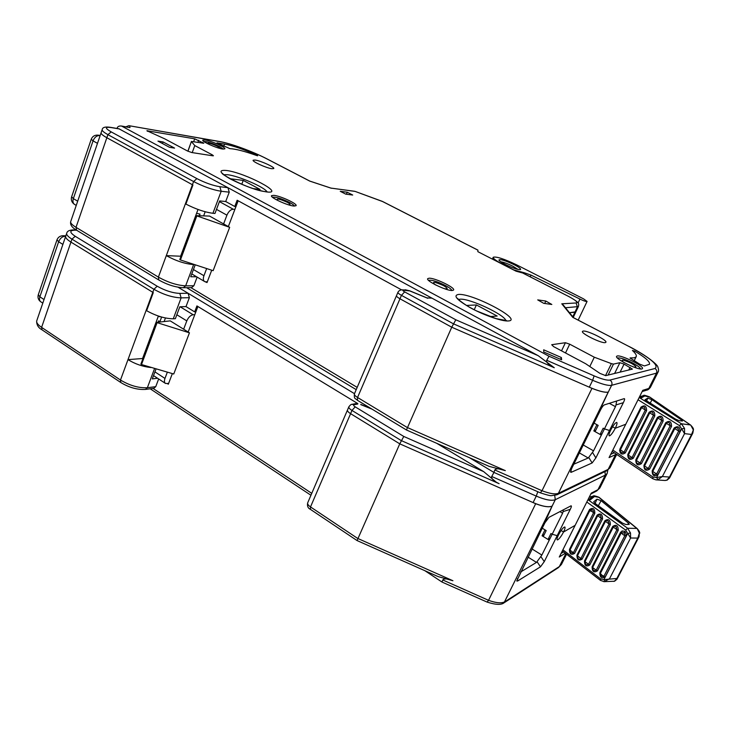 <?xml version="1.0" encoding="UTF-8"?>
<svg xmlns="http://www.w3.org/2000/svg" width="730" height="730" viewBox="0 0 730 730"><rect width="100%" height="100%" fill="white"/><g stroke="black" fill="none" stroke-linecap="round" stroke-linejoin="round"><path stroke-width="1.09" d="M615.837 453.859L615.563 454.653L609.066 457.591L625.774 424.24L615.271 428.273L612.552 426.767L615.271 428.273C613.127 432.352 611.265 434.87 609.678 435.819L609.231 435.846C608.628 435.281 609.121 433.346 610.718 430.025L609.514 430.49L604.44 428.884L609.514 430.49L595.872 457.911L592.139 462.957L571.161 472.328L570.477 472.082L571.672 468.514L597.642 415.808L598.016 413.445L608.218 392.12C605.334 392.731 599.923 391.472 591.966 388.351L542.016 490.733L540.328 492.841L493.909 472.41L469.445 457.701M592.139 462.957L588.708 457.4L592.468 452.354L595.872 457.911M583.261 444.999L593.545 450.839L592.468 452.354M588.708 457.4L588.234 457.993L579.364 452.91M593.545 450.839L615.454 406.674L609.313 403.325M206.617 268.686L203.944 275.73C202.967 278.614 203.186 280.548 204.619 281.534L207.028 282.556L211.709 270.246M228.335 226.583L238.162 200.796L401.509 289.828L237.15 200.239L234.768 206.499L235.945 206.608M196.58 276.77L190.722 276.761L195.147 265.008M193.879 285.759L191.552 287.638L183.321 287.729L185.657 285.832L193.879 285.759L197.146 277.108M354.351 393.981C354.077 399.52 355.081 397.887 357.472 400.323L357.554 397.467L407.084 427.406L505.324 470.622L489.182 466.388L406.446 429.979L451.742 327.213L591.966 388.351M505.324 470.622C499.831 468.459 496.327 468.24 494.812 469.956L493.909 472.41M234.768 206.499L225.707 201.526L219.675 200.932L214.967 213.452L212.923 213.288C204.774 212.211 195.759 209.136 185.904 204.081L192.93 185.018L106.845 137.733C102.528 135.315 100.63 133.608 101.16 132.614C100.63 133.608 102.528 135.315 106.845 137.733L192.419 184.745L166.303 255.637L181.022 256.23M193.87 264.588L193.642 264.579C185.155 263.922 176.039 260.938 166.303 255.637L158.392 277.108L158.811 280.01C167.289 284.764 175.465 287.337 183.321 287.729M198.012 209.474L180.693 256.029M396.518 295.613L396.509 295.632C396.262 296.28 397.421 297.329 399.976 298.78L451.742 327.213L455.812 319.786L538.192 355.683L554.28 367.756L453.293 323.746L401.445 295.358L404.648 291.89L455.812 319.786M573.798 464.198L588.234 457.993M601.337 435.126L593.837 430.928L595.789 430.207M593.837 430.928L596.921 424.696L594.056 423.099L598.171 425.389L595.087 431.631L600.087 434.423L603.181 428.181L604.44 428.884M572.776 316.756L574.893 312.285L569.482 312.705L575.915 311.792M505.872 320.598C504.567 314.594 469.673 298.296 460.165 299.19L458.467 299.492M267.007 191.771C264.534 187.181 238.61 175.957 227.66 174.725L223.827 174.689M634.388 357.782L630.063 357.946L639.535 364.087L644.408 365.94L649.49 364.27C650.22 361.815 645.265 357.417 634.616 351.075L632.399 350.473C635.629 353.375 636.879 355.483 636.149 356.787L634.388 357.782M257.654 155.8L257.088 155.244C244.477 149.595 233.646 145.872 224.566 144.075L216.993 142.888L229.932 148.646C235.754 148.957 244.714 151.265 256.832 155.572L257.654 155.8M605.289 342.607C601.474 343.62 580.441 333.227 582.504 331.374L583.161 331.073C587.176 330.206 607.78 340.381 605.873 342.315L605.289 342.607M396.499 295.65L396.509 295.632C396.271 296.28 397.421 297.329 399.976 298.78L451.742 327.213L589.302 387.192L592.65 380.303L546.706 360.291C546.149 362.107 548.038 364.288 552.373 366.834L554.28 367.756M118.899 128.772L227.915 187.674L229.247 192.163L221.199 191.269C212.813 189.928 203.606 186.688 193.596 181.551L107.912 134.639C103.587 132.221 101.689 130.524 102.209 129.548C102.538 127.33 105.202 126.582 110.194 127.294L118.899 128.772M117.101 128.462L117.275 127.759C117.858 126.381 119.273 125.806 121.536 126.034L549.015 356.231L594.12 375.877C601.821 379.135 607.086 380.54 609.906 380.075L654.956 368.504C659.281 365.465 650.667 358.147 629.123 346.558L572.785 317.368L561.781 303.799L576.116 302.977C578.224 302.412 575.596 300.167 568.232 296.252L523.264 273.303M205.303 140.005L202.812 140.087C201.252 141.301 216.272 148.117 222.449 148.993L224.813 148.883C226.291 147.643 211.6 140.963 205.303 140.005M273.86 195.348L271.56 195.649C269.58 197.31 287.346 205.577 293.88 206.033L296.051 205.714C297.904 204.017 280.557 195.923 273.86 195.348M429.185 278.203L427.725 278.632C425.389 280.721 446.505 290.96 452.235 290.504L453.567 290.065C455.739 287.912 435.126 277.902 429.185 278.203M617.206 355.984L616.613 356.313C614.258 358.476 638.075 370.393 641.898 368.933L642.409 368.623C644.572 366.36 621.285 354.716 617.206 355.984M255.217 160.062L253.173 160.18C251.677 161.348 266.24 168.019 271.797 168.703L273.741 168.557C275.146 167.362 260.884 160.819 255.217 160.062M658.141 371.935L656.498 373.13L648.806 388.451L650.375 387.393C648.897 389.2 647.747 390.094 646.935 390.076L642.135 391.572L646.935 390.076L648.806 388.451L642.765 390.322L625.774 424.24L615.271 428.273C616.868 424.96 617.37 423.008 616.768 422.433C615.354 422.597 613.337 425.134 610.718 430.025L609.514 430.49L623.347 402.677L615.983 404.94L616.64 401.016M426.959 297.886L431.95 298.15L426.785 297.904M225.707 201.526L229.247 192.163M538.192 355.683L227.915 187.674L219.858 186.725L221.199 191.269L212.923 213.288M589.302 387.192C598.554 391.107 604.887 392.74 608.282 392.101L598.308 413.244L598.034 415.023L600.443 410.132C601.985 407.084 603.308 405.332 604.422 404.867L624.132 398.653C624.98 398.516 624.716 399.857 623.347 402.677M602.067 433.666L600.087 434.423M615.983 404.94L615.454 406.674M576.116 302.977L577.421 306.965L574.893 312.285L575.87 311.892L578.388 306.591L565.458 307.75M477.894 250.153L382.283 201.389M522.634 272.983L516.073 271.204L477.84 251.668L477.94 250.171M382.867 201.653L355.108 191.406M477.931 250.125L382.41 201.407L355.191 191.424L330.845 188.084M331.42 188.285L309.83 181.131M309.766 181.113L266.815 158.857C252.881 151.566 231.045 143.527 219.958 141.666L128.854 125.669L125.952 126.792M129.694 125.916L129.976 127.595L121.536 126.034M546.706 360.291L549.015 356.231M573.552 317.769L572.785 317.368M563.086 304.83L561.781 303.799M561.534 350.847L565.412 342.717L551.688 344.715L553.595 346.604L585.798 363.805L599.877 373.349L605.69 375.649L632.399 369.106L624.068 364.106L619.907 362.691L613.483 364.087L608.108 375.056M605.489 375.667L611.393 363.622L613.483 364.087M611.393 363.622L594.311 357.216L569.701 344.177L565.513 352.973M589.831 366.46L594.311 357.216M565.412 342.717L569.701 344.177M545.821 301.043L551.825 304.465L543.759 303.342L537.718 299.893L545.821 301.043L544.689 303.47M163.064 141.939L174.57 148.108L169.506 147.314L157.963 141.109L163.064 141.939L162.489 143.545M561.37 357.517L561.625 359.79L543.786 352.024L543.677 349.807L561.37 357.517L560.512 359.306M253.346 188.605L260.062 189.408L243.236 180.419L241.758 184.298M243.236 180.419L230.123 178.731L232.906 180.219M473.88 309.538L469.153 307.001M466.488 305.441L476.389 304.948L474.235 309.721M476.389 304.948L497.167 316.044L489.985 316.574M212.074 155.691L212.366 154.888L213.425 155.764L212.786 155.8L191.734 152.534L187.482 151L164.861 138.91L146.894 130.734L194.709 138.828L203.816 143.262L191.424 141.447L187.966 151.247M192.218 152.607L194.782 145.571L191.47 141.62M212.366 154.888L194.782 145.571M347.243 192.227L352.7 195.038L345.746 194.143L340.244 191.306L347.243 192.227L346.421 194.235M196.188 215.761L179.799 259.524L180.429 259.953L213.142 270.675L229.667 227.322L196.124 215.651L209.565 216.071L229.667 227.322M205.705 281.789L207.32 281.789M235.799 207.001L234.905 206.517M219.42 201.608L233.299 209.245L234.887 209.382M233.299 209.245C230.744 209.4 228.609 211.381 226.921 215.168L223.599 223.928M205.176 211.764L203.633 215.87M199.409 215.724L200.011 214.109L196.589 213.306M627.134 434.697L627.435 435.792M679.165 420.699L675.67 419.221L645.001 399.766L647.811 398.105L652.027 399.739L681.601 420.024L682.477 421L679.165 420.699M625.318 452.874L624.04 452.253L621.759 452.919L620.272 451.313L620.39 449.817L641.551 407.723C642.418 406.564 643.44 406.5 644.617 407.523L645.302 410.077L640.976 407.167L619.843 449.215C619.87 454.014 621.695 455.237 625.318 452.874L646.588 410.689C646.543 405.88 644.672 404.703 640.976 407.167M649.718 412.851C650.594 411.693 651.625 411.629 652.812 412.66L653.505 415.233L649.718 412.851L628.347 455.128L627.782 454.525C627.809 459.325 629.661 460.557 633.321 458.221L654.81 415.854C654.764 411.008 652.866 409.813 649.125 412.286L649.718 412.851M633.321 458.221L632.043 457.601L629.735 458.257L628.183 456.451L628.347 455.128L632.043 457.601L653.505 415.233L654.81 415.854M657.976 418.044C658.861 416.876 659.911 416.812 661.115 417.861L661.809 420.453L657.976 418.044L636.396 460.511L635.821 459.891C635.857 464.727 637.719 465.968 641.424 463.632L663.123 421.073C663.068 416.2 661.152 414.996 657.374 417.469L657.976 418.044M641.424 463.632L640.128 463.002L637.801 463.659C636.405 462.838 635.939 461.789 636.396 460.511L640.128 463.002L661.809 420.453L663.123 421.073M666.335 423.291C667.229 422.123 668.288 422.068 669.51 423.117L670.213 425.727L666.335 423.291L644.535 465.95L643.951 465.32C643.988 470.184 645.877 471.443 649.618 469.107L671.536 426.356C671.481 421.447 669.538 420.234 665.723 422.707L666.335 423.291M649.618 469.107L648.313 468.468L645.959 469.116C644.553 468.286 644.079 467.227 644.535 465.95L648.313 468.468L670.213 425.727L671.536 426.356M657.913 474.637L656.598 473.998L678.717 431.065L674.794 428.601C675.697 427.424 676.765 427.378 678.006 428.437L678.717 431.065L680.05 431.704C679.986 426.767 678.024 425.535 674.164 428.008L674.794 428.601L652.775 471.452L652.182 470.814C652.218 475.705 654.126 476.982 657.913 474.637L680.05 431.704M656.598 473.998L654.217 474.646C652.793 473.806 652.31 472.739 652.775 471.452L656.598 473.998M666.8 480.212L669.474 477.064L669.519 478.022L667.065 480.176L664.765 480.477L655.914 479.856L652.83 478.761L652.958 477.018L612.835 450.072M667.366 479.957L665.368 480.486M623.685 443.256L623.438 442.051M622.07 446.413L621.75 445.419M620.062 448.777L620.628 448.923M655.075 445.327L654.409 444.844M647.072 439.506L646.415 439.04M639.152 433.757L638.513 433.291M636.834 436.622L637.491 437.042M644.955 441.905L645.63 442.344M653.177 447.253L653.861 447.7M612.178 451.395L652.83 478.761L655.914 479.847L658.113 479.592L662.375 476.535L684.567 433.62L681.656 428.838L684.539 428.419L684.567 433.62L691.575 434.469L693.436 429.696L692.807 433.164L691.575 434.469L669.474 477.064L662.375 476.535L656.535 477.566L652.958 477.018M658.113 479.592L656.535 477.566L681.656 428.838L679.438 425.572L681.437 423.774L684.539 428.419M649.125 412.286L627.782 454.525M657.374 417.469L635.821 459.891M665.723 422.707L643.951 465.32M693.098 429.505L690.89 425.362M649.901 397.248L643.605 395.596L640.11 397.567M639.17 397.494L681.437 423.774L690.352 424.942L649.326 396.865M645.174 395.742L641.487 397.841L640.091 397.64M658.716 438.201L658.031 437.763M650.43 432.89L649.764 432.452M642.245 427.634L641.588 427.214M641.487 397.841L639.252 397.33M626.212 436.531L626.723 437.206M223.27 149.102L219.666 146.611C212.521 143.189 207.229 141.465 203.789 141.456M294.4 206.07C294.117 205.249 292.575 204.081 289.755 202.557C281.552 198.578 275.776 196.799 272.454 197.228M451.788 290.494C451.596 289.372 449.488 287.711 445.473 285.53C437.033 281.369 431.393 279.654 428.546 280.375M640.566 368.969C640.183 367.61 637.472 365.575 632.426 362.865C624.798 359.078 619.807 357.463 617.434 358.01M514.194 264.707C505.215 260.464 500.114 258.913 498.891 260.026C499.302 260.966 501.437 262.444 505.306 264.452C512.615 267.992 517.652 269.708 520.399 269.625C521.339 269.005 519.267 267.372 514.194 264.707M517.971 269.406L512.871 266.213C507.66 263.649 503.6 262.17 500.707 261.778M524.177 273.732L524.578 272.847L513.701 269.89L502.924 264.388C496.144 260.838 492.914 258.447 493.224 257.234C496.409 256.376 504.156 258.894 516.466 264.771L583.617 298.899L587.084 301.417C586.163 301.7 583.781 300.924 579.939 299.072L530.993 275.091L530.208 276.807M524.578 272.847L530.993 275.091M578.069 303.014L579.939 299.072M565.321 553.231L559.271 557.017L575.13 525.354L563.542 532.006L561.105 530.518L563.542 532.006C561.489 535.911 559.609 538.494 557.893 539.771L557.236 539.908C556.698 539.443 557.127 537.773 558.514 534.889L557.191 535.647L552.163 534.26L557.191 535.647L544.27 561.625L540.492 566.818L517.552 581.053L516.731 580.97L542.299 528.137L542.5 526.166L552.072 506.145C548.923 507.459 543.458 506.656 535.674 503.727L488.552 600.315L487.12 602.095C495.679 604.832 501.309 605.07 504.029 602.825L552.072 506.145M540.492 566.818L537.015 561.698L540.811 556.506L544.27 561.625M532.042 548.951L541.852 555.065L540.811 556.506M537.015 561.698L536.477 562.41L528.027 557.109M541.852 555.065L562.602 513.236L559.91 511.611M357.043 540.547L310.423 509.367L310.505 506.93L357.618 538.384L452.919 580.733L438.173 576.609L357.079 540.565L399.766 443.84L535.674 503.727M157.598 378.268L152.287 378.897L155.974 369.097M172.335 373.641L168.311 384.208L167.416 383.633M155.745 386.663L153.866 388.342L145.462 389.418L147.36 387.73L155.745 386.663L158.656 378.961M188.176 332.041L197.894 306.518L357.855 403.608L196.927 305.925L194.664 311.874L186.004 306.582L179.826 306.801L175.355 318.691L173.266 318.791C164.98 318.645 156.092 315.953 146.611 310.706L153.282 292.611L70.938 242.095C66.813 239.495 65.089 237.451 65.782 235.973C65.089 237.451 66.813 239.495 70.938 242.095L152.789 292.31L127.987 359.635L142.98 358.485M150.809 367.528C142.715 366.633 135.114 363.996 127.987 359.635L120.477 380.029L120.806 382.529C129.119 387.575 137.34 389.875 145.462 389.418M158.374 316.035L142.66 358.275M347.443 410.105L307.722 502.76C307.266 503.91 308.188 505.297 310.505 506.93L350.592 413.673C348.173 412.121 347.142 410.88 347.516 409.941L347.507 409.941C347.142 410.88 348.164 412.121 350.592 413.673L399.766 443.84L403.79 436.458L483.652 471.617L496.409 482.293L499.11 483.68L401.226 440.564L351.979 410.442C349.551 408.9 348.529 407.659 348.894 406.729C350.3 404.94 351.331 404.146 351.988 404.347L354.105 404.73C353.183 405.05 353.548 405.761 355.191 406.847L403.79 436.458M452.919 580.733C447.59 578.616 444.214 578.352 442.772 579.967L442.006 582.047L487.12 602.095M520.7 571.973L536.477 562.41M549.234 540.182L542.08 535.784L544.215 534.597M542.08 535.784L545 529.88L542.271 528.201L546.186 530.601L543.266 536.514L548.038 539.452L550.967 533.53L552.163 534.26M355.191 406.847L351.979 410.442L350.592 413.673L399.766 443.84L533.101 502.587L536.258 496.099L491.728 476.489C491.18 478.004 492.741 479.939 496.409 482.302L499.11 483.68M178.083 287.228L188.084 293.259L189.371 297.685L181.131 297.876C172.599 297.521 163.529 294.646 153.911 289.281L71.951 239.148C67.817 236.556 66.092 234.522 66.786 233.053C67.315 230.899 69.916 229.84 74.579 229.904L76.221 229.986M186.004 306.582L189.371 297.685M194.664 311.874L195.877 311.82M483.652 471.617L436.759 443.32M533.101 502.587C542.089 506.374 548.44 507.551 552.135 506.109L542.664 527.389L544.945 522.771L548.969 517.342L570.979 505.835C571.727 505.698 571.499 506.857 570.294 509.312L557.191 535.647L558.514 534.889C561.233 529.88 563.332 527.242 564.828 526.969C565.367 527.443 564.929 529.122 563.542 532.006L575.13 525.354L591.254 493.152L597.98 489.666L600.023 487.631M491.728 476.489L493.973 472.438M550.21 538.211L548.038 539.452M570.294 509.312L563.086 511.602L563.277 509.85M563.086 511.602L562.602 513.236M156.448 322.569L140.899 364.078L141.492 364.544L173.749 374.006L189.444 332.825L156.393 322.423L170.236 320.871L189.444 332.825M167.298 372.309L164.971 378.432C164.113 380.914 164.296 382.584 165.509 383.451L168.584 383.487M180.155 306.782L193.167 314.749L194.791 314.676M193.167 314.749C190.548 315.223 188.431 317.267 186.798 320.899L183.641 329.221M165.454 317.988L164.131 321.538M158.072 322.195L158.565 320.853L160.326 321.948M159.897 321.684L161.631 317.048M158.227 316.428L161.038 316.875M577.895 532.672L578.178 533.776M625.82 524.496L622.407 523.063L594.713 503.134L593.709 501.82L596.967 499.165L601.1 500.689L628.512 523.218L629.242 524.395L625.82 524.496M574.629 553.358L570.55 552.738L569.491 549.407C569.491 554.097 571.207 555.411 574.629 553.358L594.822 513.327C594.795 508.591 593.034 507.314 589.548 509.494L590.059 510.142L569.966 550.101L573.397 552.729L593.572 512.706L590.059 510.142C592.24 508.929 593.408 509.777 593.572 512.706L594.822 513.327M597.715 515.718C598.545 514.641 599.512 514.65 600.626 515.745L601.274 518.309L597.715 515.718L577.439 555.831L576.946 555.138C576.955 559.855 578.689 561.188 582.148 559.125L602.533 518.93C602.505 514.166 600.726 512.88 597.204 515.052L597.715 515.718M605.471 521.357C606.302 520.271 607.287 520.289 608.409 521.393L609.066 523.967L605.471 521.357L584.995 561.635L584.493 560.932C584.502 565.677 586.254 567.027 589.749 564.965L610.335 524.605C610.298 519.815 608.501 518.501 604.942 520.682L605.471 521.357M589.749 564.965L588.499 564.327L586.299 564.828L585.542 564.263L584.995 561.635L588.499 564.327L609.066 523.967L610.335 524.605M597.441 570.869L596.182 570.23L616.941 529.697L613.309 527.06C614.149 525.974 615.144 525.992 616.284 527.106L616.941 529.697L618.219 530.336C618.182 525.518 616.366 524.195 612.762 526.376L613.309 527.06L592.632 567.502L592.121 566.781C592.139 571.563 593.91 572.922 597.441 570.869L618.219 530.336M596.182 570.23L593.955 570.723L593.225 570.176L592.632 567.502L596.182 570.23M625.792 535.875L626.203 536.139C626.185 531.276 624.351 529.934 620.683 532.133L621.239 532.827L624.241 532.882L624.917 535.501L625.792 535.875M605.216 576.837L600.954 576.125L599.841 572.712C599.85 577.521 601.648 578.89 605.216 576.837L626.203 536.139M614.395 581.244L616.85 578.47L616.969 579.255L614.578 581.217L603.81 581.682M614.815 581.098L613.693 581.39M572.977 544.115L572.676 543.065M574.565 540.948L574.346 539.735M570.887 546.615L571.563 546.77M596.072 539.844L595.47 539.324M588.736 533.493L588.143 532.982M585.861 537.49L586.482 537.946M593.499 543.211L594.12 543.677M604.267 581.701L609.559 578.68L630.592 538.01L627.718 533.438L630.528 533.019L630.592 538.01L637.801 538.083L639.334 533.165L639.06 536.714M605.48 581.527L603.911 579.62L616.85 578.47L637.801 538.083L639.024 536.769L616.969 579.255M600.763 580.432L600.544 578.854L562.894 549.79M582.148 559.125L580.907 558.496C580.076 559.527 579.118 559.518 578.023 558.486L577.439 555.831L580.907 558.496L601.274 518.309L602.533 518.93M589.548 509.494L569.491 549.407M597.204 515.052L576.946 555.138M604.942 520.682L584.493 560.932M639.334 533.165L637.199 528.584C639.06 530.765 639.9 532.343 639.708 533.292M637.199 528.584L599.239 497.449L593.116 496.208L588.864 499.557L590.36 499.785L588.106 499.439M586.82 502.012L625.646 530.089L627.636 528.246L630.528 533.019M587.988 499.676L627.636 528.246L636.806 528.438L598.764 497.249M598.682 534.707L598.053 534.241M590.999 529.013L590.378 528.557M576.983 534.488L577.457 535.199M610.691 454.361L614.231 452.782M616.357 454.206L615.563 454.653L608.172 469.363L610.152 467.465M101.05 132.942L70.792 221.345C70.117 222.76 71.859 224.758 76.02 227.331L76.613 230.224L158.739 279.964M119.537 128.982L110.832 127.513C104.81 126.746 104.928 128.206 111.215 131.902L107.912 134.639L76.02 227.331L158.392 277.108C168.055 282.455 177.144 285.366 185.657 285.832L193.642 264.579M396.472 295.723L354.424 393.826C354.068 394.72 355.108 395.934 357.554 397.467L401.445 295.358C398.89 293.916 397.731 292.867 397.969 292.228C398.68 290.896 399.94 290.093 401.737 289.819L403.325 290.202C402.467 290.321 402.905 290.887 404.648 291.89M190.895 287.638L357.18 387.393M494.812 469.956L542.016 490.733C549.818 493.681 555.274 494.538 558.395 493.298L556.935 494.785L551.57 495.633C550.785 495.962 547.044 495.031 540.319 492.841M608.218 392.12L558.395 493.298L608.172 469.363L606.849 470.695L556.935 494.785M570.997 470.02L571.161 472.328M458.65 294.418C472.757 293.305 523.437 320.114 508.372 320.954C502.45 321.556 484.711 315.515 471.178 308.215C456.852 300.021 452.673 295.422 458.65 294.418M226.4 170.482C245.134 172.681 286.397 194.508 266.587 191.926C256.002 190.129 243.993 185.84 230.552 179.078C219.438 172.663 218.051 169.798 226.4 170.482M630.255 358.339L630.483 357.864M629.36 346.677L629.26 346.567C647.629 355.957 658.004 365.192 657.839 367.044C658.734 369.526 658.798 371.241 658.031 372.163L650.503 387.146M648.614 388.515L648.359 389.117M409.722 290.905L403.325 290.202M427.743 298.296L409.831 290.951M401.865 289.819L406.793 290.129M110.832 127.513L110.194 127.294M111.215 131.902L196.89 178.613L193.596 181.551L192.419 184.745M196.89 178.613C205.212 182.874 212.877 185.575 219.858 186.725M608.282 392.101L611.621 385.303C608.245 385.896 601.921 384.226 592.65 380.303L594.12 375.877M654.956 368.504C656.717 369.654 657.237 371.196 656.498 373.13L611.621 385.303C612.433 383.131 611.868 381.388 609.906 380.075M578.434 306.49L578.388 306.591C578.89 303.926 580.35 302.84 568.369 296.28L568.232 296.252M266.815 158.857L267.29 159.103M219.958 141.666L219.374 141.474C230.936 143.427 252.845 151.521 267.061 158.939L309.812 181.086L331.119 188.148M129.976 127.595L122.722 126.345M573.187 317.523L629.123 346.558M568.478 296.38L522.963 273.111M628.749 370.046L630.109 367.29M620.108 372.145L624.068 364.106M614.605 373.477L619.907 362.691M223.736 146.31L224.566 144.075M217.412 143.345L217.586 142.87M634.105 352.115L634.616 351.075M147.442 131.309L147.661 130.707M193.669 141.684L194.709 138.828M197.885 142.396L198.66 140.269M202.548 143.18L202.812 142.45M196.762 216.062L180.429 259.953M100.11 135.689L98.167 135.15C94.845 134.877 92.537 136.227 91.25 139.211L93.048 140.881C94.553 137.295 96.698 135.534 99.481 135.588L100.037 135.899M97.492 143.345L93.048 140.881L73.347 198.633L71.64 196.79L91.213 139.321M76.249 205.413L74.597 204.436C72.954 203.332 72.535 201.398 73.347 198.633L77.69 201.197M193.441 269.534L203.944 275.73M226.921 215.168L216.5 209.382M640.466 408.17L641.168 408.481M628.238 434.204L627.535 433.894M620.39 449.817L624.04 452.253L645.302 410.077L646.588 410.689M620.518 447.864L621.12 448.065M622.197 446.212L619.505 450.912M620.135 452.737L620.564 451.943M674.164 428.008L652.182 470.814M638.038 399.748L679.438 425.572M649.371 396.846C645.329 395.332 643.449 394.903 643.723 395.541L639.498 396.846M681.09 420.954L681.601 420.024M652.027 399.739L650.065 403.325M646.506 401.108L647.811 398.105M654.865 445.181L658.506 438.064M218.845 148.126C220.058 148.09 219.529 147.451 217.257 146.21C210.696 143.272 207.521 142.45 207.74 143.764M288.313 204.747C290.978 205.03 290.631 204.218 287.282 202.292C279.015 198.66 275.849 198.067 277.801 200.513M444.232 288.642C448.421 289.399 448.147 288.368 443.393 285.549C434.295 281.57 431.512 281.269 435.043 284.636M633.457 366.953C637.399 367.637 636.596 366.378 631.058 363.175C622.973 359.507 620.427 359.187 623.42 362.199M517.461 578.58L517.552 581.053M65.618 236.447L36.865 320.461C36.044 322.322 37.622 324.631 41.601 327.368L42.084 329.869L120.715 382.465M76.641 230.242L75.5 230.187C69.35 230.215 69.259 232.259 75.245 236.301L71.951 239.148L41.601 327.368L120.477 380.029C129.767 385.586 138.727 388.15 147.36 387.73L154.523 368.659M153.072 388.442L311.756 493.352M442.772 579.967L488.552 600.315C496.181 603.089 501.674 603.537 505.032 601.666L559.372 566.544L565.85 553.641M561.014 553.532L563.624 551.917M566.571 554.198L561.443 564.409L558.45 567.593L561.662 563.971M75.245 236.301L157.187 286.224C165.19 290.677 172.736 293.077 179.835 293.405L188.084 293.259L354.488 393.671M173.266 318.791L181.131 297.876L179.835 293.405M157.187 286.224L153.911 289.281L152.789 292.31M75.5 230.187L74.579 229.904M351.988 404.347L355.647 403.644L357.755 404.028L354.105 404.73M355.647 403.644L357.755 404.028M372.026 409.138L360.793 404.621M552.135 506.109L555.293 499.694C551.615 501.099 545.264 499.895 536.258 496.099L537.8 491.737M607.278 473.168L599.841 487.978L596.748 490.934L597.98 489.666L605.289 475.111L604.951 471.607M607.871 470.102L607.105 473.514L605.289 475.111L555.293 499.694L554.718 495.478M157.005 322.87L141.492 364.544M65.645 236.31L63.191 235.717C60.198 235.763 58.135 237.122 56.995 239.805L58.637 241.776C60.088 238.336 62.223 236.502 65.025 236.283L65.563 236.611M62.899 244.413L58.637 241.776L39.867 296.827L38.316 294.683L56.949 239.96M42.796 303.123L40.88 301.864C39.484 300.888 39.146 299.209 39.867 296.827L44.028 299.537M154.924 371.88L164.971 378.432M186.798 320.899L176.833 314.749M578.963 532.207L578.288 531.896M621.148 532.572L622.142 530.856M623.164 534.734L621.239 532.827L600.361 573.442L602.214 575.441L603.947 576.189L624.917 535.501L623.164 534.734M571.398 545.602L572.11 545.83M572.074 545.903L569.856 549.763M625.646 530.089L627.718 533.438L603.911 579.62L600.544 578.854M620.683 532.133L599.841 572.712M612.762 526.376L592.121 566.781M598.846 497.194C595.014 495.843 593.216 495.46 593.463 496.044L589.201 497.267M594.621 496.409L590.36 499.785M590.871 511.301L591.756 509.421M624.761 531.394L624.013 532.69M627.773 524.542L628.512 523.218M601.1 500.689L598.335 505.744M595.114 503.426L596.967 499.165M590.26 509.832L590.05 510.306M606.849 470.695L609.979 467.802L616.695 454.434M76.54 230.178C72.06 227.614 70.089 224.822 70.637 221.811M357.472 400.323L406.418 429.97M356.213 389.637L186.634 287.693M573.269 317.368L575.87 311.892M267.864 192.045L265.729 191.661C249.687 190.302 217.923 172.599 222.659 173.384L222.915 173.813M405.214 289.755L409.813 290.85L427.305 298.032M396.518 295.632L397.923 292.338M101.16 132.614L102.1 129.876M331 188.103L354.588 191.278M128.854 125.669L219.374 141.474M562.949 304.656L573.543 317.705M634.142 360.839L636.149 356.787M506.511 320.579L495.998 318.59L477.128 311.144C466.443 306.582 456.241 298.114 457.683 298.351L457.874 298.771M187.865 151.201L191.406 141.483M179.799 259.524L196.114 215.66M100.183 135.47L98.167 135.15M71.595 196.927C70.819 199.993 71.777 202.475 74.451 204.354M191.789 273.923L204.5 281.461M622.325 445.966L619.496 450.885M620.272 451.313L620.19 450.501M692.77 433.219L669.519 478.022M649.673 397.01L690.626 425.052C692.752 427.287 693.692 428.829 693.436 429.705M639.279 397.284L640.11 397.64M643.723 395.541L639.507 396.819M436.175 285.211L434.788 284.472M443.037 288.204L444.534 288.715M624.405 362.746L623.52 362.253M632.399 366.533L633.348 366.916M492.385 259.104L493.17 257.352M578.178 320.105L587.084 301.417M310.359 509.321C307.969 508.217 307.065 506.1 307.64 502.961M41.984 329.805C38.38 327.852 36.6 324.941 36.655 321.072M558.45 567.593L504.029 602.825M441.988 582.038L424.869 570.696M310.943 495.25L150.216 388.807M65.782 235.973L66.622 233.527M347.516 409.941L348.821 406.893M360.784 404.429L371.086 408.572M596.748 490.934L590.826 494.018M140.899 364.078L156.393 322.441M65.837 235.836L63.191 235.717M38.252 294.865C37.531 297.648 38.343 299.948 40.688 301.745M153.528 375.603L165.345 383.341M572.183 545.684L569.847 549.745M562.328 550.913L600.425 580.368L604.267 581.691M600.909 576.08L600.179 574.036M593.18 570.139L592.459 568.04M585.542 564.263L584.839 562.1M578.023 558.486L577.275 556.333M570.522 552.701L569.838 550.447M624.241 532.882L625.008 531.586M588.152 499.347L588.791 499.603M593.463 496.044L589.256 497.148"/></g></svg>
